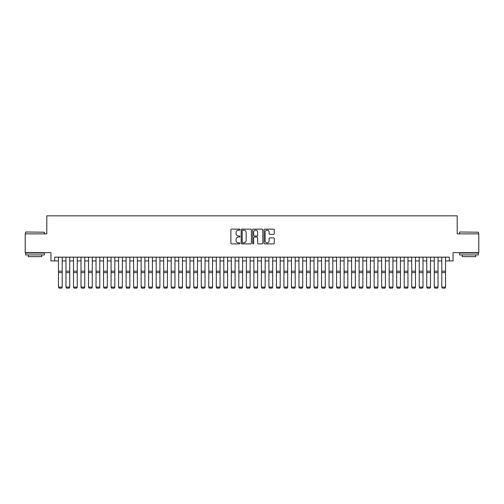 <?xml version="1.0" encoding="UTF-8"?>
<svg xmlns="http://www.w3.org/2000/svg" width="504" height="504" viewBox="0 0 504 504"><rect width="100%" height="100%" fill="white"/><g stroke="black" fill="none" stroke-linecap="round" stroke-linejoin="round"><path stroke-width="0.76" d="M239.973 229.641A0.517 0.517 0 0 0 239.457 229.125L231.619 229.125A0.737 0.737 0 0 0 230.882 229.862L230.882 243.142A0.737 0.737 0 0 0 231.619 243.879L239.457 243.879A0.517 0.517 0 0 0 239.973 243.363A0.517 0.517 0 0 0 239.457 242.846L238.442 242.846A2.362 2.362 0 0 1 236.08 240.484L236.08 239.375A2.362 2.362 0 0 1 238.442 237.019L239.457 237.019A0.517 0.517 0 0 0 239.973 236.502A0.517 0.517 0 0 0 239.457 235.985L238.442 235.985A2.362 2.362 0 0 1 236.08 233.623L236.08 232.514A2.362 2.362 0 0 1 238.442 230.152L239.457 230.152A0.517 0.517 0 0 0 239.973 229.641M273.559 234.322A0.737 0.737 0 0 0 274.296 233.585L274.296 229.862A0.737 0.737 0 0 0 273.559 229.125L264.858 229.125A0.737 0.737 0 0 0 264.115 229.862L264.115 243.142A0.737 0.737 0 0 0 264.858 243.879L273.559 243.879A0.737 0.737 0 0 0 274.296 243.142L274.296 238.638A0.737 0.737 0 0 0 273.559 237.901L269.835 237.901A0.737 0.737 0 0 0 269.098 238.638L269.098 240.868A1.972 1.972 0 0 1 267.126 242.846A1.972 1.972 0 0 1 265.148 240.868L265.148 232.13A1.972 1.972 0 0 1 267.126 230.152A1.972 1.972 0 0 1 269.098 232.13L269.098 233.585A0.737 0.737 0 0 0 269.835 234.322L273.559 234.322M54.703 260.927L54.703 257.166L449.297 257.166L449.297 260.927L453.058 260.927L453.058 252.662L478.8 252.662L478.8 233.869L457.191 233.869L457.191 215.832L46.809 215.832L46.809 233.869L25.2 233.869L25.2 252.662L50.942 252.662L50.942 260.927L58.458 260.927M251.357 229.862A0.737 0.737 0 0 0 250.614 229.125L241.914 229.125A0.737 0.737 0 0 0 241.17 229.862L241.17 243.142A0.737 0.737 0 0 0 241.914 243.879L250.614 243.879A0.737 0.737 0 0 0 251.357 243.142L251.357 229.862M253.386 229.125L262.086 229.125A0.737 0.737 0 0 1 262.83 229.862L262.83 243.142A0.737 0.737 0 0 1 262.086 243.879L258.363 243.879A0.737 0.737 0 0 1 257.626 243.142L257.626 237.756A0.737 0.737 0 0 0 256.889 237.019L254.419 237.019A0.737 0.737 0 0 0 253.676 237.756L253.676 243.363A0.517 0.517 0 0 1 253.159 243.879A0.517 0.517 0 0 1 252.643 243.363L252.643 229.862A0.737 0.737 0 0 1 253.386 229.125M62.219 260.927L65.974 260.927M69.735 260.927L73.49 260.927M77.251 260.927L81.005 260.927M84.767 260.927L88.521 260.927M92.282 260.927L96.037 260.927M99.798 260.927L103.553 260.927M107.314 260.927L111.069 260.927M114.83 260.927L118.591 260.927M122.346 260.927L126.107 260.927M129.862 260.927L133.623 260.927M137.378 260.927L141.139 260.927M144.894 260.927L148.655 260.927M152.41 260.927L156.171 260.927M159.925 260.927L163.687 260.927M167.441 260.927L171.203 260.927M174.957 260.927L178.718 260.927M182.473 260.927L186.234 260.927M189.989 260.927L193.75 260.927M197.505 260.927L201.266 260.927M205.021 260.927L208.782 260.927M212.543 260.927L216.298 260.927M220.059 260.927L223.814 260.927M227.575 260.927L231.33 260.927M235.091 260.927L238.846 260.927M242.607 260.927L246.362 260.927M250.123 260.927L253.877 260.927M257.639 260.927L261.393 260.927M265.154 260.927L268.909 260.927M272.67 260.927L276.425 260.927M280.186 260.927L283.941 260.927M287.702 260.927L291.457 260.927M295.218 260.927L298.979 260.927M302.734 260.927L306.495 260.927M310.25 260.927L314.011 260.927M317.766 260.927L321.527 260.927M325.282 260.927L329.043 260.927M332.798 260.927L336.559 260.927M340.313 260.927L344.075 260.927M347.829 260.927L351.59 260.927M355.345 260.927L359.106 260.927M362.861 260.927L366.622 260.927M370.377 260.927L374.138 260.927M377.893 260.927L381.654 260.927M385.409 260.927L389.17 260.927M392.931 260.927L396.686 260.927M400.447 260.927L404.202 260.927M407.963 260.927L411.718 260.927M415.479 260.927L419.234 260.927M422.995 260.927L426.749 260.927M430.511 260.927L434.265 260.927M438.026 260.927L441.781 260.927M445.542 260.927L449.297 260.927M242.72 230.152A0.517 0.517 0 0 0 242.203 230.668L242.203 242.329A0.517 0.517 0 0 0 242.72 242.846L243.791 242.846A2.362 2.362 0 0 0 246.154 240.484L246.154 232.514A2.362 2.362 0 0 0 243.791 230.152L242.72 230.152M257.626 232.168A1.972 1.972 0 0 0 255.654 230.189A1.972 1.972 0 0 0 253.676 232.168L253.676 235.248A0.737 0.737 0 0 0 254.419 235.985L256.889 235.985A0.737 0.737 0 0 0 257.626 235.248L257.626 232.168M62.219 257.166L62.219 287.236L61.652 288.168L59.025 288.118L61.652 288.168M59.025 288.168L58.458 287.104L62.219 287.104L61.652 288.118M58.458 257.166L58.458 287.104L59.025 288.118M25.799 231.991L44.365 232.218L25.799 231.991M34.971 254.917L25.578 254.917L25.578 253.033L44.365 253.033L44.365 254.917L34.971 254.917M41.737 254.917L41.737 256.643L28.205 256.643L28.205 254.917M459.862 231.991L478.422 232.218L459.862 231.991M469.029 254.917L459.635 254.917L459.635 253.033L478.422 253.033L478.422 254.917L469.029 254.917M475.795 254.917L475.795 256.643L462.262 256.643L462.262 254.917M69.735 257.166L69.735 287.236L69.168 288.168L66.541 288.118L69.168 288.168M66.541 288.168L65.974 287.104L69.735 287.104L69.168 288.118M65.974 257.166L65.974 287.104L66.541 288.118M77.251 257.166L77.251 287.236L76.684 288.168L74.056 288.118L76.684 288.168M74.056 288.168L73.49 287.104L77.251 287.104L76.684 288.118M73.49 257.166L73.49 287.104L74.056 288.118M84.767 257.166L84.767 287.236L84.2 288.168L81.572 288.118L84.2 288.168M81.572 288.168L81.005 287.104L84.767 287.104L84.2 288.118M81.005 257.166L81.005 287.104L81.572 288.118M92.282 257.166L92.282 287.236L91.715 288.168L89.088 288.118L91.715 288.168M89.088 288.168L88.521 287.104L92.282 287.104L91.715 288.118M88.521 257.166L88.521 287.104L89.088 288.118M99.798 257.166L99.798 287.236L99.231 288.168L96.604 288.118L99.231 288.168M96.604 288.168L96.037 287.104L99.798 287.104L99.231 288.118M96.037 257.166L96.037 287.104L96.604 288.118M107.314 257.166L107.314 287.236L106.747 288.168L104.12 288.118L106.747 288.168M104.12 288.168L103.553 287.104L107.314 287.104L106.747 288.118M103.553 257.166L103.553 287.104L104.12 288.118M114.83 257.166L114.83 287.236L114.269 288.168L111.636 288.118L114.269 288.168M111.636 288.168L111.069 287.104L114.83 287.104L114.269 288.118M111.069 257.166L111.069 287.104L111.636 288.118M122.346 257.166L122.346 287.236L121.785 288.168L119.152 288.118L121.785 288.168M119.152 288.168L118.591 287.104L122.346 287.104L121.785 288.118M118.591 257.166L118.591 287.104L119.152 288.118M129.862 257.166L129.862 287.236L129.301 288.168L126.668 288.118L129.301 288.168M126.668 288.168L126.107 287.104L129.862 287.104L129.301 288.118M126.107 257.166L126.107 287.104L126.668 288.118M137.378 257.166L137.378 287.236L136.817 288.168L134.184 288.118L136.817 288.168M134.184 288.168L133.623 287.104L137.378 287.104L136.817 288.118M133.623 257.166L133.623 287.104L134.184 288.118M144.894 257.166L144.894 287.236L144.333 288.168L141.7 288.118L144.333 288.168M141.7 288.168L141.139 287.104L144.894 287.104L144.333 288.118M141.139 257.166L141.139 287.104L141.7 288.118M152.41 257.166L152.41 287.236L151.849 288.168L149.215 288.118L151.849 288.168M149.215 288.168L148.655 287.104L152.41 287.104L151.849 288.118M148.655 257.166L148.655 287.104L149.215 288.118M159.925 257.166L159.925 287.236L159.365 288.168L156.731 288.118L159.365 288.168M156.731 288.168L156.171 287.104L159.925 287.104L159.365 288.118M156.171 257.166L156.171 287.104L156.731 288.118M167.441 257.166L167.441 287.236L166.881 288.168L164.247 288.118L166.881 288.168M164.247 288.168L163.687 287.104L167.441 287.104L166.881 288.118M163.687 257.166L163.687 287.104L164.247 288.118M174.957 257.166L174.957 287.236L174.397 288.168L171.763 288.118L174.397 288.168M171.763 288.168L171.203 287.104L174.957 287.104L174.397 288.118M171.203 257.166L171.203 287.104L171.763 288.118M182.473 257.166L182.473 287.236L181.912 288.168L179.279 288.118L181.912 288.168M179.279 288.168L178.718 287.104L182.473 287.104L181.912 288.118M178.718 257.166L178.718 287.104L179.279 288.118M189.989 257.166L189.989 287.236L189.428 288.168L186.795 288.118L189.428 288.168M186.795 288.168L186.234 287.104L189.989 287.104L189.428 288.118M186.234 257.166L186.234 287.104L186.795 288.118M197.505 257.166L197.505 287.236L196.944 288.168L194.311 288.118L196.944 288.168M194.311 288.168L193.75 287.104L197.505 287.104L196.944 288.118M193.75 257.166L193.75 287.104L194.311 288.118M205.021 257.166L205.021 287.236L204.46 288.168L201.827 288.118L204.46 288.168M201.827 288.168L201.266 287.104L205.021 287.104L204.46 288.118M201.266 257.166L201.266 287.104L201.827 288.118M212.543 257.166L212.543 287.236L211.976 288.168L209.343 288.118L211.976 288.168M209.343 288.168L208.782 287.104L212.543 287.104L211.976 288.118M208.782 257.166L208.782 287.104L209.343 288.118M220.059 257.166L220.059 287.236L219.492 288.168L216.865 288.118L219.492 288.168M216.865 288.168L216.298 287.104L220.059 287.104L219.492 288.118M216.298 257.166L216.298 287.104L216.865 288.118M227.575 257.166L227.575 287.236L227.008 288.168L224.381 288.118L227.008 288.168M224.381 288.168L223.814 287.104L227.575 287.104L227.008 288.118M223.814 257.166L223.814 287.104L224.381 288.118M235.091 257.166L235.091 287.236L234.524 288.168L231.897 288.118L234.524 288.168M231.897 288.168L231.33 287.104L235.091 287.104L234.524 288.118M231.33 257.166L231.33 287.104L231.897 288.118M242.607 257.166L242.607 287.236L242.04 288.168L239.413 288.118L242.04 288.168M239.413 288.168L238.846 287.104L242.607 287.104L242.04 288.118M238.846 257.166L238.846 287.104L239.413 288.118M250.123 257.166L250.123 287.236L249.556 288.168L246.928 288.118L249.556 288.168M246.928 288.168L246.362 287.104L250.123 287.104L249.556 288.118M246.362 257.166L246.362 287.104L246.928 288.118M257.639 257.166L257.639 287.236L257.072 288.168L254.444 288.118L257.072 288.168M254.444 288.168L253.877 287.104L257.639 287.104L257.072 288.118M253.877 257.166L253.877 287.104L254.444 288.118M265.154 257.166L265.154 287.236L264.587 288.168L261.96 288.118L264.587 288.168M261.96 288.168L261.393 287.104L265.154 287.104L264.587 288.118M261.393 257.166L261.393 287.104L261.96 288.118M272.67 257.166L272.67 287.236L272.103 288.168L269.476 288.118L272.103 288.168M269.476 288.168L268.909 287.104L272.67 287.104L272.103 288.118M268.909 257.166L268.909 287.104L269.476 288.118M280.186 257.166L280.186 287.236L279.619 288.168L276.992 288.118L279.619 288.168M276.992 288.168L276.425 287.104L280.186 287.104L279.619 288.118M276.425 257.166L276.425 287.104L276.992 288.118M287.702 257.166L287.702 287.236L287.135 288.168L284.508 288.118L287.135 288.168M284.508 288.168L283.941 287.104L287.702 287.104L287.135 288.118M283.941 257.166L283.941 287.104L284.508 288.118M295.218 257.166L295.218 287.236L294.657 288.168L292.024 288.118L294.657 288.168M292.024 288.168L291.457 287.104L295.218 287.104L294.657 288.118M291.457 257.166L291.457 287.104L292.024 288.118M302.734 257.166L302.734 287.236L302.173 288.168L299.54 288.118L302.173 288.168M299.54 288.168L298.979 287.104L302.734 287.104L302.173 288.118M298.979 257.166L298.979 287.104L299.54 288.118M310.25 257.166L310.25 287.236L309.689 288.168L307.056 288.118L309.689 288.168M307.056 288.168L306.495 287.104L310.25 287.104L309.689 288.118M306.495 257.166L306.495 287.104L307.056 288.118M317.766 257.166L317.766 287.236L317.205 288.168L314.572 288.118L317.205 288.168M314.572 288.168L314.011 287.104L317.766 287.104L317.205 288.118M314.011 257.166L314.011 287.104L314.572 288.118M325.282 257.166L325.282 287.236L324.721 288.168L322.087 288.118L324.721 288.168M322.087 288.168L321.527 287.104L325.282 287.104L324.721 288.118M321.527 257.166L321.527 287.104L322.087 288.118M332.798 257.166L332.798 287.236L332.237 288.168L329.603 288.118L332.237 288.168M329.603 288.168L329.043 287.104L332.798 287.104L332.237 288.118M329.043 257.166L329.043 287.104L329.603 288.118M340.313 257.166L340.313 287.236L339.753 288.168L337.119 288.118L339.753 288.168M337.119 288.168L336.559 287.104L340.313 287.104L339.753 288.118M336.559 257.166L336.559 287.104L337.119 288.118M347.829 257.166L347.829 287.236L347.269 288.168L344.635 288.118L347.269 288.168M344.635 288.168L344.075 287.104L347.829 287.104L347.269 288.118M344.075 257.166L344.075 287.104L344.635 288.118M355.345 257.166L355.345 287.236L354.784 288.168L352.151 288.118L354.784 288.168M352.151 288.168L351.59 287.104L355.345 287.104L354.784 288.118M351.59 257.166L351.59 287.104L352.151 288.118M362.861 257.166L362.861 287.236L362.3 288.168L359.667 288.118L362.3 288.168M359.667 288.168L359.106 287.104L362.861 287.104L362.3 288.118M359.106 257.166L359.106 287.104L359.667 288.118M370.377 257.166L370.377 287.236L369.816 288.168L367.183 288.118L369.816 288.168M367.183 288.168L366.622 287.104L370.377 287.104L369.816 288.118M366.622 257.166L366.622 287.104L367.183 288.118M377.893 257.166L377.893 287.236L377.332 288.168L374.699 288.118L377.332 288.168M374.699 288.168L374.138 287.104L377.893 287.104L377.332 288.118M374.138 257.166L374.138 287.104L374.699 288.118M385.409 257.166L385.409 287.236L384.848 288.168L382.215 288.118L384.848 288.168M382.215 288.168L381.654 287.104L385.409 287.104L384.848 288.118M381.654 257.166L381.654 287.104L382.215 288.118M392.931 257.166L392.931 287.236L392.364 288.168L389.731 288.118L392.364 288.168M389.731 288.168L389.17 287.104L392.931 287.104L392.364 288.118M389.17 257.166L389.17 287.104L389.731 288.118M400.447 257.166L400.447 287.236L399.88 288.168L397.253 288.118L399.88 288.168M397.253 288.168L396.686 287.104L400.447 287.104L399.88 288.118M396.686 257.166L396.686 287.104L397.253 288.118M407.963 257.166L407.963 287.236L407.396 288.168L404.769 288.118L407.396 288.168M404.769 288.168L404.202 287.104L407.963 287.104L407.396 288.118M404.202 257.166L404.202 287.104L404.769 288.118M415.479 257.166L415.479 287.236L414.912 288.168L412.285 288.118L414.912 288.168M412.285 288.168L411.718 287.104L415.479 287.104L414.912 288.118M411.718 257.166L411.718 287.104L412.285 288.118M422.995 257.166L422.995 287.236L422.428 288.168L419.8 288.118L422.428 288.168M419.8 288.168L419.234 287.104L422.995 287.104L422.428 288.118M419.234 257.166L419.234 287.104L419.8 288.118M430.511 257.166L430.511 287.236L429.944 288.168L427.316 288.118L429.944 288.168M427.316 288.168L426.749 287.104L430.511 287.104L429.944 288.118M426.749 257.166L426.749 287.104L427.316 288.118M438.026 257.166L438.026 287.236L437.459 288.168L434.832 288.118L437.459 288.168M434.832 288.168L434.265 287.104L438.026 287.104L437.459 288.118M434.265 257.166L434.265 287.104L434.832 288.118M445.542 257.166L445.542 287.236L444.975 288.168L442.348 288.118L444.975 288.168M442.348 288.168L441.781 287.104L445.542 287.104L444.975 288.118M441.781 257.166L441.781 287.104L442.348 288.118M62.219 271.196L58.458 271.196M62.219 272.62L58.458 272.62M69.735 271.196L65.974 271.196M69.735 272.62L65.974 272.62M77.251 271.196L73.49 271.196M77.251 272.62L73.49 272.62M84.767 271.196L81.005 271.196M84.767 272.62L81.005 272.62M92.282 271.196L88.521 271.196M92.282 272.62L88.521 272.62M99.798 271.196L96.037 271.196M99.798 272.62L96.037 272.62M107.314 271.196L103.553 271.196M107.314 272.62L103.553 272.62M114.83 271.196L111.069 271.196M114.83 272.62L111.069 272.62M122.346 271.196L118.591 271.196M122.346 272.62L118.591 272.62M129.862 271.196L126.107 271.196M129.862 272.62L126.107 272.62M137.378 271.196L133.623 271.196M137.378 272.62L133.623 272.62M144.894 271.196L141.139 271.196M144.894 272.62L141.139 272.62M152.41 271.196L148.655 271.196M152.41 272.62L148.655 272.62M159.925 271.196L156.171 271.196M159.925 272.62L156.171 272.62M167.441 271.196L163.687 271.196M167.441 272.62L163.687 272.62M174.957 271.196L171.203 271.196M174.957 272.62L171.203 272.62M182.473 271.196L178.718 271.196M182.473 272.62L178.718 272.62M189.989 271.196L186.234 271.196M189.989 272.62L186.234 272.62M197.505 271.196L193.75 271.196M197.505 272.62L193.75 272.62M205.021 271.196L201.266 271.196M205.021 272.62L201.266 272.62M212.543 271.196L208.782 271.196M212.543 272.62L208.782 272.62M220.059 271.196L216.298 271.196M220.059 272.62L216.298 272.62M227.575 271.196L223.814 271.196M227.575 272.62L223.814 272.62M235.091 271.196L231.33 271.196M235.091 272.62L231.33 272.62M242.607 271.196L238.846 271.196M242.607 272.62L238.846 272.62M250.123 271.196L246.362 271.196M250.123 272.62L246.362 272.62M257.639 271.196L253.877 271.196M257.639 272.62L253.877 272.62M265.154 271.196L261.393 271.196M265.154 272.62L261.393 272.62M272.67 271.196L268.909 271.196M272.67 272.62L268.909 272.62M280.186 271.196L276.425 271.196M280.186 272.62L276.425 272.62M287.702 271.196L283.941 271.196M287.702 272.62L283.941 272.62M295.218 271.196L291.457 271.196M295.218 272.62L291.457 272.62M302.734 271.196L298.979 271.196M302.734 272.62L298.979 272.62M310.25 271.196L306.495 271.196M310.25 272.62L306.495 272.62M317.766 271.196L314.011 271.196M317.766 272.62L314.011 272.62M325.282 271.196L321.527 271.196M325.282 272.62L321.527 272.62M332.798 271.196L329.043 271.196M332.798 272.62L329.043 272.62M340.313 271.196L336.559 271.196M340.313 272.62L336.559 272.62M347.829 271.196L344.075 271.196M347.829 272.62L344.075 272.62M355.345 271.196L351.59 271.196M355.345 272.62L351.59 272.62M362.861 271.196L359.106 271.196M362.861 272.62L359.106 272.62M370.377 271.196L366.622 271.196M370.377 272.62L366.622 272.62M377.893 271.196L374.138 271.196M377.893 272.62L374.138 272.62M385.409 271.196L381.654 271.196M385.409 272.62L381.654 272.62M392.931 271.196L389.17 271.196M392.931 272.62L389.17 272.62M400.447 271.196L396.686 271.196M400.447 272.62L396.686 272.62M407.963 271.196L404.202 271.196M407.963 272.62L404.202 272.62M415.479 271.196L411.718 271.196M415.479 272.62L411.718 272.62M422.995 271.196L419.234 271.196M422.995 272.62L419.234 272.62M430.511 271.196L426.749 271.196M430.511 272.62L426.749 272.62M438.026 271.196L434.265 271.196M438.026 272.62L434.265 272.62M445.542 271.196L441.781 271.196M445.542 272.62L441.781 272.62M25.578 233.869L25.578 232.218M29.862 253.033L29.862 252.662M40.081 253.033L40.081 252.662M44.365 233.869L44.365 232.218M459.635 233.869L459.635 232.218M463.919 253.033L463.919 252.662M474.138 253.033L474.138 252.662M478.422 233.869L478.422 232.218"/></g></svg>
